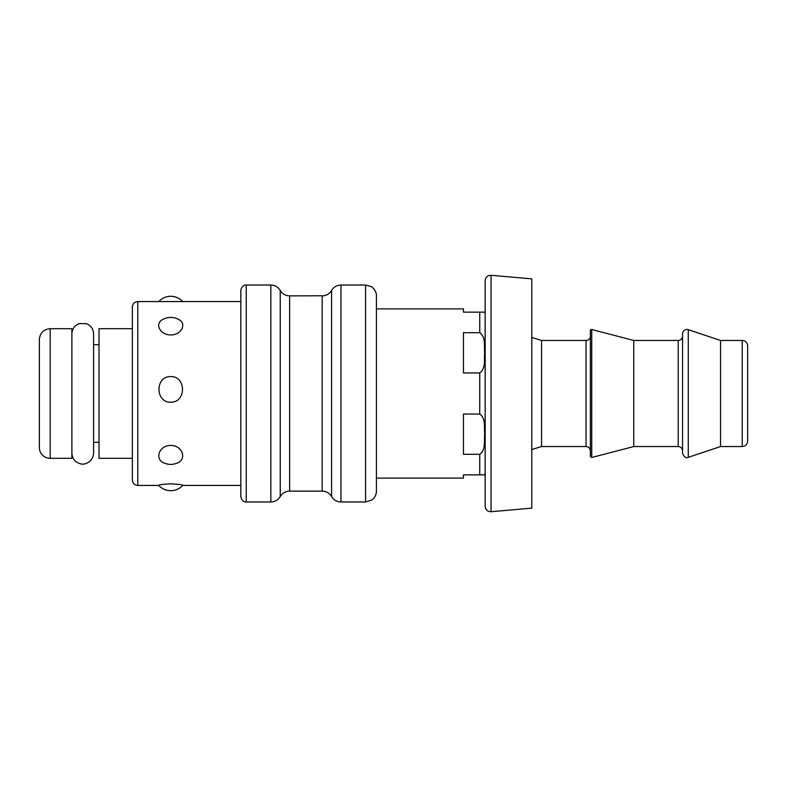 <?xml version="1.0" encoding="UTF-8"?>
<svg xmlns="http://www.w3.org/2000/svg" width="787" height="787" viewBox="0 0 787 787"><rect width="100%" height="100%" fill="white"/><g stroke="black" fill="none" stroke-linecap="round" stroke-linejoin="round"><path stroke-width="1.18" d="M485.156 280.703L485.156 506.297C485.549 509.819 487.517 511.619 491.049 511.707L491.049 275.293C487.517 275.381 485.549 277.181 485.156 280.703M491.049 275.293L531.796 278.864L531.796 508.136L491.049 511.707M132.364 328.691L99.005 328.691L99.005 458.309L132.364 458.309M50.201 328.691L71.892 328.691L71.892 458.309L50.201 458.309A10.851 10.851 0 0 1 39.35 447.459L39.35 339.541C39.989 332.95 43.61 329.33 50.201 328.691L50.201 458.309M270.846 501.968L246.252 501.968L246.252 285.032L270.846 285.032L270.846 501.968L272.44 501.85C275.844 501.27 278.45 499.499 280.241 496.548L281.431 494.885C283.615 492.436 286.36 491.186 289.636 491.118L289.636 295.882L323.762 295.764C327.176 295.184 329.783 293.413 331.573 290.452L332.468 289.144C334.672 286.478 337.505 285.11 340.968 285.032L365.562 285.032L371.09 286.547C371.474 286.242 376.865 290.983 376.412 295.882L376.412 491.118C376.314 494.895 374.73 497.886 371.661 500.089L365.562 501.968L365.562 285.032M137.784 301.569C134.488 301.893 132.678 303.703 132.364 306.999L132.364 480.001C132.678 483.297 134.488 485.107 137.784 485.431L137.784 301.569L240.832 301.569M246.252 285.032C246.272 284.796 241.688 284.933 240.832 290.452L240.832 496.548C241.688 502.067 246.272 502.204 246.252 501.968M170.73 483.857C178.403 484.241 182.417 484.733 182.781 485.353A16.271 16.271 0 0 1 158.679 485.353C159.043 484.733 163.057 484.241 170.73 483.857M170.73 445.432C183.037 445.403 187.227 460.09 176.593 463.307A16.271 16.271 0 0 1 164.867 463.317C154.222 460.09 158.423 445.403 170.73 445.432M170.73 376.589C186.371 376.078 186.371 402.619 170.73 402.196C155.078 402.619 155.078 376.078 170.73 376.589M178.806 319.571C186.932 323.487 181.679 334.987 170.73 334.937C159.781 334.987 154.527 323.487 162.653 319.571A16.271 16.271 0 0 1 178.806 319.571M590.368 336.118A4.338 4.338 0 0 1 586.03 340.456L586.03 446.544L541.564 446.544L541.564 340.456L531.796 337.446M590.368 330.53L590.368 456.47L590.368 330.53A1.082 1.082 0 0 1 591.726 329.487L591.726 457.513L590.368 456.47M682.565 336.118A4.338 4.338 0 0 1 678.227 340.456L678.227 446.544L633.761 446.544L633.761 340.456L591.726 329.487M682.565 333.786L682.565 453.214L682.565 333.786A4.338 4.338 0 0 1 688.281 329.674L688.281 457.326C685.969 458.457 684.06 457.08 682.565 453.214M742.23 446.544C745.525 446.219 747.325 444.409 747.65 441.113L747.65 345.887A5.42 5.42 0 0 0 742.23 340.456L742.23 446.544L720.528 446.544L720.528 340.456L688.281 329.674M479.736 332.694C486.061 337.043 483.956 346.369 484.703 352.822C483.956 359.275 486.061 368.601 479.736 372.949L463.464 372.949L463.464 332.694L479.736 332.694L479.736 312.144L484.703 312.144A5.42 5.42 0 0 1 485.156 314.318M479.736 414.051C486.061 418.399 483.956 427.725 484.703 434.178C483.956 440.631 486.061 449.957 479.736 454.306L463.464 454.306L463.464 414.051L479.736 414.051L479.736 372.949M376.412 478.103L463.464 478.103L463.464 474.856L484.703 474.856L479.736 474.856L484.703 474.856L479.736 474.856L479.736 454.306M484.703 312.144L463.464 312.144L463.464 308.897L376.412 308.897M280.241 496.548L280.241 290.452C278.441 287.481 275.814 285.711 272.381 285.14L270.846 285.032M289.636 491.118L322.178 491.118L322.178 295.882M322.178 491.118L323.929 491.265C327.264 491.885 329.812 493.646 331.573 496.548L331.573 290.452M331.573 496.548L332.498 497.905C334.711 500.542 337.525 501.899 340.968 501.968L340.968 285.032M93.584 442.314L99.005 442.314M93.584 344.686L99.005 344.686M289.636 295.882C285.543 295.745 282.415 293.935 280.241 290.452M365.562 501.968L340.968 501.968M240.832 485.431L182.712 485.431M158.738 485.431L137.784 485.431M182.712 301.569A16.271 16.271 0 0 0 158.738 301.569M541.564 446.544L531.796 449.554M586.03 340.456L541.564 340.456M586.03 446.544C588.666 446.8 590.112 448.246 590.368 450.882M633.761 446.544L591.726 457.513M678.227 340.456L633.761 340.456M678.227 446.544C680.863 446.8 682.309 448.246 682.565 450.882M720.528 446.544L688.281 457.326M742.23 340.456L720.528 340.456M484.703 474.856L485.156 472.682M71.892 453.155C72.256 458.693 75.109 462.225 80.441 463.759C83.825 465.294 92.935 462.599 93.584 453.155L93.584 333.845C93.348 329.035 91.036 325.661 86.639 323.723L79.369 323.536C74.657 325.356 72.168 328.799 71.892 333.845"/></g></svg>
